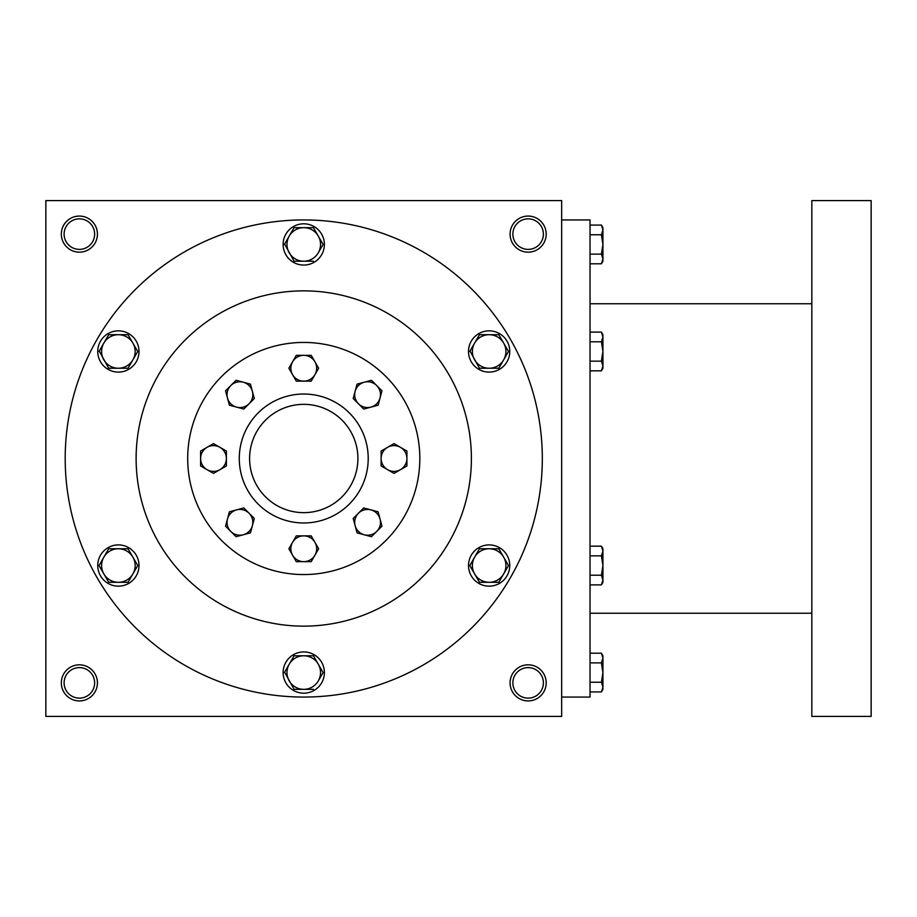 <?xml version="1.0" encoding="UTF-8"?>
<svg xmlns="http://www.w3.org/2000/svg" width="917" height="917" viewBox="0 0 917 917"><rect width="100%" height="100%" fill="white"/><g stroke="black" fill="none" stroke-linecap="round" stroke-linejoin="round"><path stroke-width="1.38" d="M249.596 458.5A54.16 54.16 0 0 1 330.831 411.595A54.16 54.16 0 0 1 330.831 505.405A54.16 54.16 0 0 1 249.596 458.5M94.634 682.878A15.257 15.257 0 0 0 71.744 669.662A15.257 15.257 0 0 0 71.744 696.095A15.257 15.257 0 0 0 94.634 682.878M97.431 682.878A18.053 18.053 0 0 0 70.357 667.244A18.053 18.053 0 0 0 70.357 698.513A18.053 18.053 0 0 0 97.431 682.878M546.188 234.122A18.053 18.053 0 0 0 519.114 218.487A18.053 18.053 0 0 0 519.114 249.756A18.053 18.053 0 0 0 546.188 234.122M543.391 234.122A15.257 15.257 0 0 0 520.501 220.905A15.257 15.257 0 0 0 520.501 247.338A15.257 15.257 0 0 0 543.391 234.122M97.431 234.122A18.053 18.053 0 0 0 70.357 218.487A18.053 18.053 0 0 0 70.357 249.756A18.053 18.053 0 0 0 97.431 234.122M94.634 234.122A15.257 15.257 0 0 0 71.744 220.905A15.257 15.257 0 0 0 71.744 247.338A15.257 15.257 0 0 0 94.634 234.122M561.663 716.406L45.85 716.406L45.85 200.594L561.663 200.594L561.663 716.406M546.188 682.878A18.053 18.053 0 0 0 519.114 667.244A18.053 18.053 0 0 0 519.114 698.513A18.053 18.053 0 0 0 546.188 682.878M239.28 458.5A64.477 64.477 0 0 1 335.989 402.666A64.477 64.477 0 0 1 335.989 514.334A64.477 64.477 0 0 1 239.28 458.5M136.117 458.5A167.639 167.639 0 0 1 387.57 313.316A167.639 167.639 0 0 1 387.582 603.684A167.639 167.639 0 0 1 136.117 458.5M65.199 458.5A238.558 238.558 0 0 1 423.035 251.9A238.558 238.558 0 0 1 423.035 665.1A238.558 238.558 0 0 1 65.199 458.5M543.391 682.878A15.257 15.257 0 0 0 520.501 669.662A15.257 15.257 0 0 0 520.501 696.095A15.257 15.257 0 0 0 543.391 682.878M561.663 219.942L590.032 219.942L590.032 697.058L561.663 697.058M811.832 200.594L811.832 716.406L871.15 716.406L871.15 200.594L811.832 200.594M602.928 227.668L602.928 258.961L601.426 254.112L590.032 254.112M602.928 261.207L602.928 258.961L601.426 263.798L590.032 263.798M602.928 227.68L601.426 225.078L602.928 229.915L601.426 234.763L590.032 234.763M601.426 225.078L590.032 225.078M601.426 254.112L602.928 244.438L601.426 234.763M601.426 361.149L602.928 351.463L601.426 341.789L602.928 336.952L601.426 332.114L602.928 334.705L602.928 365.986L601.426 361.149L590.032 361.149M601.426 370.823L602.928 368.233L602.928 365.986L601.426 370.823L590.032 370.823M601.426 332.114L590.032 332.114M601.426 341.789L590.032 341.789M601.426 575.211L602.928 565.537L601.426 555.851L602.928 551.014L601.426 546.177L602.928 548.767L602.928 580.048L601.426 575.211L590.032 575.211M601.426 584.886L602.928 582.295L602.928 580.048L601.426 584.886L590.032 584.886M601.426 546.177L590.032 546.177M601.426 555.851L590.032 555.851M602.928 655.793L602.928 687.085L601.426 682.237L590.032 682.237M602.928 689.332L602.928 687.085L601.426 691.922L590.032 691.922M602.928 655.804L601.426 653.202L602.928 658.039L601.426 662.888L590.032 662.888M601.426 653.202L590.032 653.202M601.426 682.237L602.928 672.562L601.426 662.888M294.082 227.668L289.233 236.059L294.082 227.668L313.431 227.668L323.116 244.438L318.279 252.817A16.758 16.758 0 0 0 303.756 227.668A16.758 16.758 0 0 0 289.233 252.817A16.758 16.758 0 0 0 318.279 252.817L323.116 244.438M284.614 244.071L294.082 261.207L313.431 261.207M283.124 244.438A20.633 20.633 0 0 0 314.072 262.308A20.633 20.633 0 0 0 314.072 226.568A20.633 20.633 0 0 0 283.124 244.438M284.396 244.438L289.233 236.059M479.465 334.705L474.616 343.084L479.465 334.705L489.139 334.705A16.758 16.758 0 0 0 474.616 359.854A16.758 16.758 0 0 0 503.662 359.854A16.758 16.758 0 0 0 489.139 334.705L498.814 334.705L508.499 351.475M508.499 351.463L498.814 368.233L508.499 351.463M469.997 351.108L479.465 368.233L498.814 368.233M468.507 351.463A20.633 20.633 0 0 0 499.456 369.333A20.633 20.633 0 0 0 499.456 333.605A20.633 20.633 0 0 0 468.507 351.463M469.779 351.475L474.616 343.084M479.465 548.767L474.616 557.146L479.465 548.767L498.814 548.767L508.499 565.537L498.814 582.295L503.662 573.916A16.758 16.758 0 0 0 489.139 548.767A16.758 16.758 0 0 0 474.616 573.916A16.758 16.758 0 0 0 503.662 573.916L508.499 565.525M469.779 565.525L479.465 582.295L498.814 582.295M468.507 565.537A20.633 20.633 0 0 0 499.456 583.395A20.633 20.633 0 0 0 499.456 547.667A20.633 20.633 0 0 0 468.507 565.537M469.997 565.17L474.616 557.146M294.082 655.793L289.233 664.183L294.082 655.793L313.431 655.793L323.116 672.562L318.279 680.941A16.758 16.758 0 0 0 303.756 655.793A16.758 16.758 0 0 0 289.233 680.941A16.758 16.758 0 0 0 318.279 680.941L323.116 672.562M284.614 672.195L294.082 689.332L313.431 689.332M283.124 672.562A20.633 20.633 0 0 0 314.072 690.432A20.633 20.633 0 0 0 314.072 654.692A20.633 20.633 0 0 0 283.124 672.562M284.396 672.562L289.233 664.183M108.699 548.767L103.85 557.146L108.699 548.767L128.048 548.767L137.733 565.537L128.048 582.295L132.896 573.916A16.758 16.758 0 0 0 118.373 548.767A16.758 16.758 0 0 0 103.85 573.916A16.758 16.758 0 0 0 132.896 573.916L137.733 565.525M99.013 565.525L108.699 582.295L128.048 582.295M97.741 565.537A20.633 20.633 0 0 0 128.689 583.395A20.633 20.633 0 0 0 128.689 547.667A20.633 20.633 0 0 0 97.741 565.537M99.231 565.17L103.85 557.146M108.699 334.705L103.85 343.084L108.699 334.705L118.373 334.705A16.758 16.758 0 0 0 103.85 359.854A16.758 16.758 0 0 0 132.896 359.854A16.758 16.758 0 0 0 118.373 334.705L128.048 334.705L137.733 351.475M137.733 351.463L128.048 368.233L137.733 351.463M99.231 351.108L108.699 368.233L128.048 368.233M97.741 351.463A20.633 20.633 0 0 0 128.689 369.333A20.633 20.633 0 0 0 128.689 333.605A20.633 20.633 0 0 0 97.741 351.463M99.013 351.475L103.85 343.084M378.113 511.801L381.965 526.186L376.704 531.447A12.895 12.895 0 0 0 370.927 509.875A12.895 12.895 0 0 0 355.131 525.67A12.895 12.895 0 0 0 376.704 531.447L371.442 536.709L357.057 532.857L353.205 518.472L363.728 507.949L378.113 511.801M318.646 368.233L311.207 381.128L303.756 381.128A12.895 12.895 0 0 0 314.921 361.779L318.646 368.233M296.306 381.128L288.866 368.233L296.306 355.337L311.207 355.337L314.921 361.779A12.895 12.895 0 0 0 292.592 361.779A12.895 12.895 0 0 0 303.756 381.128L296.306 381.128M318.646 548.767L311.207 561.663L303.756 561.663A12.895 12.895 0 0 0 314.921 542.314L318.646 548.767M296.306 561.663L288.866 548.767L296.306 535.872L311.207 535.872L314.921 542.314A12.895 12.895 0 0 0 292.592 542.314A12.895 12.895 0 0 0 303.756 561.663L296.306 561.663M254.307 398.528L243.784 409.051L236.586 407.125A12.895 12.895 0 0 0 252.381 391.33L254.307 398.528M229.399 405.199L225.548 390.814L236.07 380.291L250.456 384.143L252.381 391.33A12.895 12.895 0 0 0 230.809 385.553A12.895 12.895 0 0 0 236.586 407.125L229.399 405.199M254.307 518.472L250.456 532.857L243.269 534.783A12.895 12.895 0 0 0 249.046 513.211L254.307 518.472M236.07 536.709L225.548 526.186L229.399 511.801L243.784 507.949L249.046 513.211A12.895 12.895 0 0 0 227.473 518.988A12.895 12.895 0 0 0 243.269 534.783L236.07 536.709M226.384 451.049L226.384 465.951L219.942 469.664A12.895 12.895 0 0 0 219.942 447.336L226.384 451.049M213.489 473.39L200.594 465.951L200.594 458.5A12.895 12.895 0 0 0 219.942 469.664L213.489 473.39M200.594 451.049L200.594 458.5A12.895 12.895 0 0 1 207.036 447.336L213.489 443.61L219.942 447.336A12.895 12.895 0 0 0 207.036 447.336L200.594 451.049M380.039 398.012A12.895 12.895 0 0 0 364.244 382.217A12.895 12.895 0 0 0 358.467 403.789A12.895 12.895 0 0 0 380.039 398.012L378.113 405.199L363.728 409.051L353.205 398.528L357.057 384.143L371.442 380.291L381.965 390.814L380.039 398.012M394.023 443.61L406.919 451.049L406.919 465.951L394.023 473.39L387.57 469.664A12.895 12.895 0 0 0 406.919 458.5A12.895 12.895 0 0 0 387.57 447.336L394.023 443.61M381.128 451.049L387.57 447.336A12.895 12.895 0 0 0 381.128 458.5L381.128 465.951L387.57 469.664A12.895 12.895 0 0 1 381.128 458.5L381.128 451.049M187.698 458.5A116.058 116.058 0 0 0 361.779 559.015A116.058 116.058 0 0 0 361.791 357.985A116.058 116.058 0 0 0 187.698 458.5M811.832 303.756L590.032 303.756M811.832 613.244L590.032 613.244M602.928 261.196L601.426 263.798M602.928 689.32L601.426 691.922"/></g></svg>
